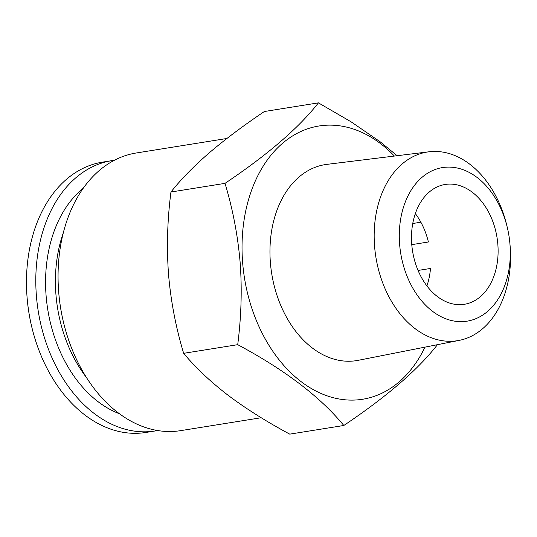 <?xml version="1.0" encoding="UTF-8"?>
<svg xmlns="http://www.w3.org/2000/svg" width="537" height="537" viewBox="0 0 537 537"><rect width="100%" height="100%" fill="white"/><g stroke="black" fill="none" stroke-linecap="round" stroke-linejoin="round"><path stroke-width="0.81" d="M418.061 270.447L430.486 268.46A60.674 42.779 -99.1 0 1 426.908 285.919M226.909 138.479L136.19 152.998A140.587 99.117 80.9 0 0 58.714 292.329L58.768 292.974A134.666 94.942 80.9 0 0 63.386 321.831L63.534 322.462A140.587 99.117 80.9 0 0 180.64 430.64L261.224 417.739M63.319 232.796A120.241 84.772 80.9 0 0 86.497 377.578M318.421 102.862L264.365 111.515C243.1 125.839 224.6 139.727 208.866 153.173C193.434 166.591 180.794 179.539 170.954 192.018C167.376 219.599 166.564 246.953 168.511 274.078C170.766 300.834 175.814 327.248 183.647 353.326C195.629 367.704 210.383 381.639 227.91 395.138C245.798 408.61 266.419 421.612 289.752 434.138L343.814 425.485C320.133 396.762 284.764 369.825 237.71 344.673C241.294 316.776 242.106 289.416 240.153 262.606C237.837 235.548 232.79 209.135 225.01 183.359C267.668 154.743 298.8 127.907 318.421 102.862L351.044 121.792L380.162 141.781L397.152 155.717M394.366 156.059A138.365 97.553 80.9 0 0 288.866 138.392A138.365 97.553 80.9 0 0 242.623 262.465A138.365 97.553 80.9 0 0 319.186 392.628A138.365 97.553 80.9 0 0 424.955 347.144M507.29 227.426L506.834 225.547A95.532 67.347 80.9 0 0 428.969 151.796L326.885 164.369A99.251 69.971 80.9 0 0 271.715 273.682A99.251 69.971 80.9 0 0 358.253 360.314L459.155 340.391A95.532 67.347 80.9 0 0 510.15 246.47A95.532 67.347 80.9 0 0 510.116 246.02L509.955 244.093A77.771 54.828 80.9 0 0 507.29 227.426A77.771 54.828 80.9 0 0 415.698 183.829A77.771 54.828 80.9 0 0 436.299 313.937A77.771 54.828 80.9 0 0 509.982 244.463A77.771 54.828 80.9 0 0 509.955 244.093M114.347 160.294A136.888 96.506 80.9 0 0 111.877 160.637L102.554 162.134A136.888 96.506 80.9 0 0 27.112 297.793L27.152 298.277A132.444 93.378 80.9 0 0 31.696 326.664L31.811 327.134A136.888 96.506 80.9 0 0 145.829 432.466L155.153 430.969A136.888 96.506 80.9 0 0 157.609 430.533M415.336 213.612A60.674 42.779 -99.1 0 1 428.398 241.986L411.778 244.65M497.853 244.442A60.674 42.779 80.9 0 0 445.213 184.46A60.674 42.779 80.9 0 0 412.564 251.135A60.674 42.779 80.9 0 0 464.391 304.284A60.674 42.779 80.9 0 0 497.853 244.442M428.969 151.796A95.532 67.347 80.9 0 0 375.86 257.008A95.532 67.347 80.9 0 0 459.155 340.391M58.714 292.329A140.587 99.117 80.9 0 0 63.534 322.462M437.252 344.714L437.219 344.982C417.759 369.892 386.627 396.722 343.814 425.485M183.647 353.326L237.71 344.673M412.758 223.506L420.874 222.204M170.954 192.018L225.01 183.359M111.877 160.637A136.888 96.506 80.9 0 0 38.221 311.057A136.888 96.506 80.9 0 0 155.153 430.969M27.112 297.793A136.888 96.506 80.9 0 0 31.811 327.134M83.275 188.205A123.195 86.853 80.9 0 0 47.753 309.534A123.195 86.853 80.9 0 0 119.382 413.712"/></g></svg>
